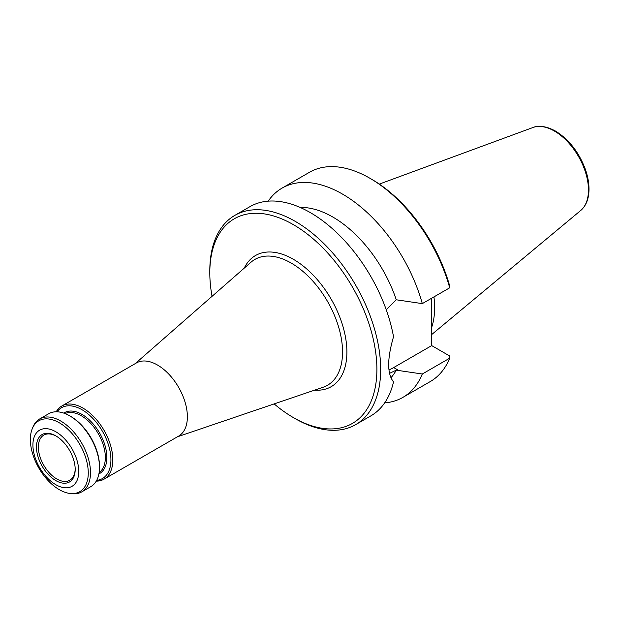 <?xml version="1.0" encoding="UTF-8"?>
<svg xmlns="http://www.w3.org/2000/svg" width="620" height="620" viewBox="0 0 620 620"><rect width="100%" height="100%" fill="white"/><g stroke="black" fill="none" stroke-linecap="round" stroke-linejoin="round"><path stroke-width="0.93" d="M96.247 481.128A42.238 24.382 -120 0 0 104.067 479.151A42.238 24.382 -120 0 0 110.546 445.307A42.238 24.382 -120 0 0 82.956 408.092A42.238 24.382 -120 0 0 61.837 405.999A42.238 24.382 -120 0 0 56.211 411.789M61.837 405.999L136.392 362.956A42.238 24.382 60 0 1 157.511 365.048A42.238 24.382 60 0 1 185.101 402.264A42.238 24.382 60 0 1 178.63 436.108L104.067 479.151M96.674 480.368A40.897 23.614 -120 0 0 109.91 450.453A40.897 23.614 -120 0 0 82.01 409.727A40.897 23.614 -120 0 0 57.087 411.796M98.89 473.936A35.154 20.297 -120 0 0 105.152 446.02A35.154 20.297 -120 0 0 82.01 414.424A35.154 20.297 -120 0 0 63.767 413.098M99.13 472.541A34.084 19.677 -120 0 0 103.276 444.982A34.084 19.677 -120 0 0 81.251 415.733A34.084 19.677 -120 0 0 65.092 413.587M69.642 493.419L71.354 493.652A42.098 24.304 -120 0 0 81.778 491.869L90.776 486.677A42.098 24.304 -120 0 0 99.495 467.403L99.495 466.31A40.765 23.537 -120 0 0 70.665 416.384L69.719 415.842A42.098 24.304 -120 0 0 48.67 413.757L39.68 418.95A42.098 24.304 -120 0 0 32.922 427.087L32.271 428.683A40.943 23.637 -120 0 0 38.843 468.046A40.943 23.637 -120 0 0 69.642 493.419A40.943 23.637 -120 0 0 87.784 466.596A40.943 23.637 -120 0 0 59.311 422.793A40.943 23.637 -120 0 0 32.271 428.683M99.495 467.403A42.098 24.304 -120 0 0 69.719 415.842L70.665 416.384M81.778 491.869A42.098 24.304 -120 0 0 88.234 458.134A42.098 24.304 -120 0 0 60.729 421.034A42.098 24.304 -120 0 0 39.68 418.95M55.831 431.776A32.41 18.709 -120 0 0 35.983 460.009A32.41 18.709 -120 0 0 75.679 482.926A32.41 18.709 -120 0 0 55.831 431.776M55.831 435.883A27.381 15.81 -120 0 0 36.472 447.097A27.381 15.81 -120 0 0 55.893 480.632A27.381 15.81 -120 0 0 75.191 469.301A27.381 15.81 -120 0 0 55.924 435.938A27.381 15.81 -120 0 0 55.831 435.883M56.405 436.224A26.04 15.035 -120 0 0 43.803 435.116A26.04 15.035 -120 0 0 43.757 465.209A26.04 15.035 -120 0 0 69.835 480.213A26.04 15.035 -120 0 0 75.183 468.751M244.241 268.135A75.71 43.71 60 0 1 331.212 299.251A75.71 43.71 60 0 1 314.673 390.12M135.191 363.653L250.96 262.245A72.641 41.935 60 0 1 327.5 301.39A72.641 41.935 60 0 1 323.129 387.244L177.421 436.805M369.9 178.258L371.791 179.35A118.149 68.216 60 0 1 449.578 285.533A2346.987 1355.018 180 0 1 449.709 287.796A120.823 69.758 -120 0 0 369.9 178.258A120.823 69.758 -120 0 0 309.488 172.275L282.085 188.1A120.823 69.758 60 0 1 422.305 303.622L449.709 287.796M386.252 309.783L396.281 299.793A167.609 142.608 28.7 0 1 398.846 300.165L422.305 303.622M422.305 374.007A120.823 69.758 60 0 1 402.907 397.366L430.311 381.54A120.823 69.758 -120 0 0 449.709 358.182L422.305 374.007L398.846 370.551A167.609 120.35 21.3 0 1 396.281 370.148L389.461 373.387M449.709 358.182A2346.987 1355.018 0 0 0 449.578 355.919L431.706 345.603L431.706 298.189M388.949 369.869A43.105 24.885 120 0 0 393.669 367.567L431.706 345.603M355.647 424.646L370.776 415.919A120.823 69.758 60 0 0 393.529 381.866C387.082 373.945 387.082 358.91 393.529 336.738A120.823 69.758 60 0 0 333.754 229.904A120.823 69.758 60 0 0 249.953 206.654L234.833 215.38A120.823 69.758 60 0 1 355.655 285.138A120.823 69.758 60 0 1 355.647 424.646A120.823 69.758 60 0 1 295.244 418.663A120.823 69.758 60 0 1 295.236 418.663L293.353 417.57A118.149 68.216 -120 0 0 376.89 369.342A118.149 68.216 -120 0 0 293.353 224.642A118.149 68.216 -120 0 0 209.808 272.87A118.149 68.216 -120 0 0 212.048 296.337M209.808 272.87L209.808 270.692A120.823 69.758 60 0 1 234.833 215.38M274.149 403.907A118.149 68.216 -120 0 0 293.353 417.57L295.236 418.663M433.938 296.903A83.529 48.228 60 0 1 431.706 327.259M402.907 397.366A120.823 69.758 60 0 1 384.663 402.876M268.197 201.144A120.823 69.758 60 0 1 282.085 188.1M396.281 370.148A99.572 57.49 60 0 1 390.809 377.898M300.15 207.444A99.572 57.49 60 0 1 396.281 299.793M393.669 367.567L398.846 370.551M554.451 131.083A48.104 27.776 -120 0 0 532.898 127.534C536.083 126.147 543.632 124.635 555.52 131.083C568.943 139.415 578.879 152.14 585.327 169.26C587.799 176.297 589.023 183.008 589 189.387C588.907 198.687 586.163 205.708 580.762 210.444A48.104 27.776 -120 0 0 585.187 171.298A48.104 27.776 -120 0 0 554.451 131.083M431.706 305.466A83.529 48.228 60 0 1 431.706 313.154M532.898 127.534L379.324 184.094M580.762 210.444L431.706 334.544"/></g></svg>
